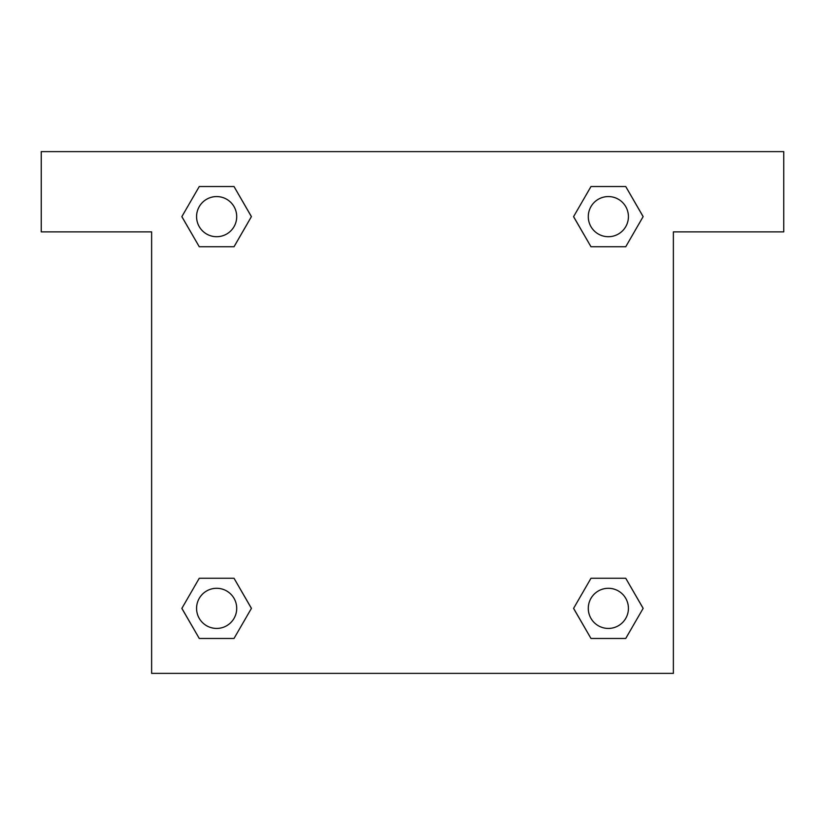 <?xml version="1.0" encoding="UTF-8"?>
<svg xmlns="http://www.w3.org/2000/svg" width="825" height="825" viewBox="0 0 825 825"><rect width="100%" height="100%" fill="white"/><g stroke="black" fill="none" stroke-linecap="round" stroke-linejoin="round"><path stroke-width="1.24" d="M600.775 246.737L625.742 246.737L590.978 246.737L573.561 216.666L590.978 186.543L625.742 186.543L643.118 216.645L625.742 246.737L590.978 246.737L600.775 246.737L590.978 246.737L577.613 223.657A250.841 250.841 0 0 1 577.696 223.73M590.978 638.457L625.742 638.457L590.978 638.457L573.602 608.355L590.978 578.263L625.742 578.263L643.16 608.334L625.742 638.457L590.978 638.457L573.561 608.386M224.225 246.737L199.258 246.737L234.022 246.737L199.258 246.737L181.84 216.666L199.258 186.543L234.022 186.543L251.398 216.645L234.022 246.737L224.225 246.737L234.022 246.737L247.387 223.657M224.225 578.263L199.258 578.263L234.022 578.263L251.439 608.334L234.022 638.457L199.258 638.457L181.882 608.355L199.258 578.263L234.022 578.263L224.225 578.263L234.022 578.263L247.387 601.342A250.841 250.841 0 0 1 247.304 601.27M783.75 151.625L41.25 151.625L41.25 231.887L151.625 231.887L151.625 673.375L673.375 673.375L673.375 231.887L783.75 231.887L783.75 151.625M234.022 186.543L199.258 186.543L234.022 186.543L251.439 216.614M199.258 638.457L234.022 638.457L199.258 638.457L181.84 608.386M625.742 186.543L590.978 186.543L625.742 186.543L643.16 216.614M625.742 578.263L590.978 578.263L625.742 578.263L643.118 608.355M628.423 608.355A20.068 20.068 0 0 0 598.321 590.978A20.068 20.068 0 0 0 598.321 625.742A20.068 20.068 0 0 0 628.423 608.355M234.022 578.263L251.398 608.355M236.713 608.355A20.068 20.068 0 0 0 206.611 590.978A20.068 20.068 0 0 0 206.611 625.742A20.068 20.068 0 0 0 236.713 608.355M590.978 246.737L573.602 216.645M628.423 216.645A20.068 20.068 0 0 0 598.321 199.258A20.068 20.068 0 0 0 598.321 234.022A20.068 20.068 0 0 0 628.423 216.645M199.258 246.737L181.882 216.645M236.713 216.645A20.068 20.068 0 0 0 206.611 199.258A20.068 20.068 0 0 0 206.611 234.022A20.068 20.068 0 0 0 236.713 216.645M590.978 578.263L600.775 578.263"/></g></svg>
